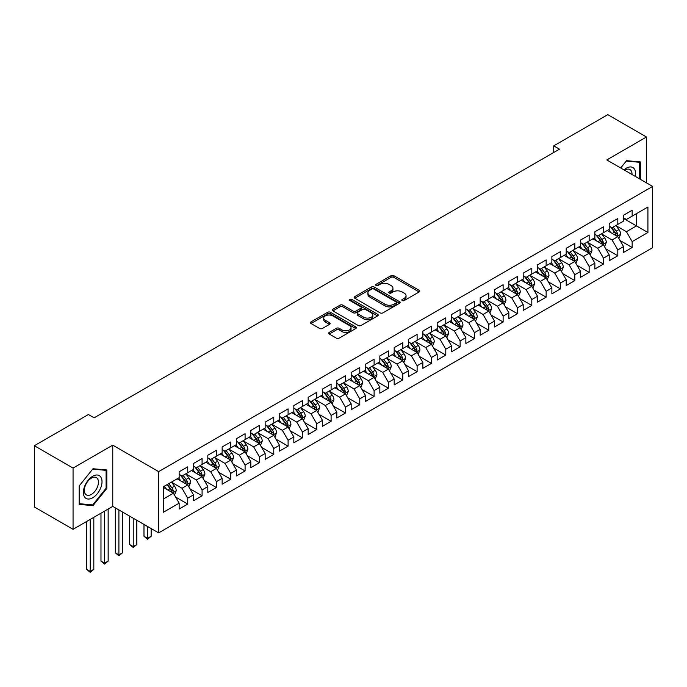 <?xml version="1.0" encoding="UTF-8"?>
<svg xmlns="http://www.w3.org/2000/svg" width="687" height="687" viewBox="0 0 687 687"><rect width="100%" height="100%" fill="white"/><g stroke="black" fill="none" stroke-linecap="round" stroke-linejoin="round"><path stroke-width="1.03" d="M402.247 300.571A1.391 0.807 0 0 0 404.214 300.571L419.164 291.941A1.992 1.151 0 0 0 419.748 291.133A1.992 1.151 0 0 0 419.164 290.318L393.84 275.693A1.992 1.151 0 0 0 391.023 275.693L376.072 284.324A1.391 0.807 0 0 0 375.66 284.899A1.391 0.807 0 0 0 376.072 285.466A1.391 0.807 0 0 0 378.039 285.466L379.98 284.349A6.372 3.675 0 0 1 388.979 284.349L391.092 285.569A6.372 3.675 0 0 1 392.955 288.162A6.372 3.675 0 0 1 391.092 290.764L389.16 291.881A1.391 0.807 0 0 0 388.748 292.447A1.391 0.807 0 0 0 389.16 293.023A1.391 0.807 0 0 0 391.126 293.023L393.067 291.906A6.372 3.675 0 0 1 402.067 291.906L404.179 293.117A6.372 3.675 0 0 1 406.043 295.719A6.372 3.675 0 0 1 404.179 298.321L402.247 299.438A1.391 0.807 0 0 0 401.835 300.004A1.391 0.807 0 0 0 402.247 300.571L402.247 299.438M329.253 332.405A1.992 1.151 0 0 0 328.669 333.212A1.992 1.151 0 0 0 329.253 334.028L336.355 338.133A1.992 1.151 0 0 0 339.172 338.133L355.772 328.541A1.992 1.151 0 0 0 356.355 327.733A1.992 1.151 0 0 0 355.772 326.918L330.447 312.293A1.992 1.151 0 0 0 327.63 312.293L311.031 321.877A1.992 1.151 0 0 0 310.447 322.692A1.992 1.151 0 0 0 311.031 323.508L319.61 328.463A1.992 1.151 0 0 0 322.426 328.463L329.528 324.358A1.992 1.151 0 0 0 330.112 323.543A1.992 1.151 0 0 0 329.528 322.735L325.277 320.279A5.324 3.074 0 0 1 323.714 318.107A5.324 3.074 0 0 1 327.003 315.264A5.324 3.074 0 0 1 332.8 315.926L349.477 325.561A5.324 3.074 0 0 1 351.04 327.733A5.324 3.074 0 0 1 347.751 330.567A5.324 3.074 0 0 1 341.946 329.906L339.172 328.3A1.992 1.151 0 0 0 336.355 328.3L329.253 332.405L329.253 334.028M73.054 468.07L73.054 529.316L112.762 506.396L112.762 445.142L73.054 468.07L34.35 445.726L88.4 414.519L94.128 417.833L559.467 149.173L553.731 145.859L553.731 152.48M112.762 445.142L158.637 471.626L652.65 186.417L652.65 247.663L158.637 532.88L158.637 471.626M646.484 182.854L646.484 137.005L606.776 159.934L652.65 186.417M646.484 137.005L607.78 114.66L553.731 145.859M380.117 312.86A1.992 1.151 0 0 0 382.934 312.86L399.533 303.276A1.992 1.151 0 0 0 400.117 302.46A1.992 1.151 0 0 0 399.533 301.653L374.209 287.029A1.992 1.151 0 0 0 371.392 287.029L354.793 296.612A1.992 1.151 0 0 0 354.209 297.428A1.992 1.151 0 0 0 354.793 298.235L380.117 312.86M350.49 300.88A1.391 0.807 0 0 1 351.907 301.069L351.907 299.42L377.652 314.285A1.992 1.151 0 0 1 378.236 315.101A1.992 1.151 0 0 1 377.652 315.908L361.053 325.492A1.992 1.151 0 0 1 358.236 325.492L332.912 310.876L332.912 309.244A1.992 1.151 0 0 0 332.328 310.06A1.992 1.151 0 0 0 332.912 310.876M332.912 309.244L340.013 305.148A1.992 1.151 0 0 1 342.83 305.148L353.101 311.074A1.992 1.151 0 0 0 355.918 311.074L360.632 308.351A1.992 1.151 0 0 0 361.207 307.544A1.992 1.151 0 0 0 360.632 306.728L349.932 300.554A1.391 0.807 0 0 1 349.528 299.987A1.391 0.807 0 0 1 350.387 299.24A1.391 0.807 0 0 1 351.907 299.42M623.547 218.449L636.454 225.894L636.454 213.648L647.918 207.027L632.152 216.13L632.152 210.256L623.547 215.22L623.547 221.094L617.811 224.409L617.811 218.526L609.214 223.498L609.214 229.372L603.478 232.687L603.478 226.804L594.873 231.777L594.873 237.65L589.145 240.957L589.145 235.083L580.541 240.046L580.541 245.929L574.804 249.235L574.804 243.361L566.208 248.325L566.208 254.199L560.472 257.513L560.472 251.64L551.867 256.603L551.867 262.477L546.139 265.792L546.139 259.909L537.535 264.881L537.535 270.755L531.798 274.07L531.798 268.188L523.202 273.16L523.202 279.034L517.466 282.34L517.466 276.466L508.861 281.43L508.861 287.312L503.124 290.618L503.124 284.744L494.528 289.708L494.528 295.582L488.792 298.897L488.792 293.023L480.187 297.986L480.187 303.86L474.459 307.175L474.459 301.292L465.855 306.265L465.855 312.138L460.118 315.453L460.118 309.571L451.522 314.543L451.522 320.417L445.786 323.723L445.786 317.849L437.181 322.813L437.181 328.695L431.453 332.001L431.453 326.127L422.849 331.091L422.849 336.965L417.112 340.28L417.112 334.406L408.516 339.369L408.516 345.243L402.78 348.558L402.78 342.676L394.175 347.648L394.175 353.522L388.438 356.836L388.438 350.954L379.842 355.926L379.842 361.8L374.106 365.106L374.106 359.232L365.501 364.196L365.501 370.078L359.773 373.385L359.773 367.511L351.169 372.474L351.169 378.348L345.432 381.663L345.432 375.789L336.836 380.753L336.836 386.626L331.1 389.941L331.1 384.059L322.495 389.031L322.495 394.905L316.767 398.22L316.767 392.337L308.162 397.309L308.162 403.183L302.426 406.489L302.426 400.615L293.83 405.579L293.83 411.461L288.093 414.768L288.093 408.894L279.489 413.857L279.489 419.731L273.761 423.046L273.761 417.172L265.156 422.136L265.156 428.01L259.42 431.324L259.42 425.442L250.824 430.414L250.824 436.288L245.087 439.603L245.087 433.72L236.483 438.692L236.483 444.566L230.746 447.872L230.746 441.999L222.15 446.962L222.15 452.845L216.414 456.151L216.414 450.277L207.809 455.241L207.809 461.114L202.081 464.429L202.081 458.555L193.476 463.519L193.476 469.393L187.74 472.708L187.74 466.834L179.144 471.797L179.144 477.671L163.369 486.774L163.369 512.27L179.144 503.167L173.407 493.232L163.369 487.435M647.918 207.027L647.918 232.515L632.152 241.618L626.415 231.691L616.024 225.688M620.035 240.502L632.152 247.5L632.152 241.618M632.152 247.5L623.547 252.464L623.547 246.59L617.811 249.896L612.083 239.969L601.683 233.966M605.702 248.78L617.811 255.779L617.811 249.896M617.811 255.779L609.214 260.742L609.214 254.868L603.478 258.175L597.742 248.247L587.351 242.245M591.361 257.058L603.478 264.048L603.478 258.175M603.478 264.048L594.873 269.021L594.873 263.138L589.145 266.453L583.409 256.517L573.018 250.523M577.028 265.337L589.145 272.327L589.145 266.453M589.145 272.327L580.541 277.29L580.541 271.417L574.804 274.731L569.076 264.796L558.677 258.793M562.696 273.615L574.804 280.605L574.804 274.731M574.804 280.605L566.208 285.569L566.208 279.695L560.472 283.001L554.735 273.074L544.344 267.071M548.355 281.885L560.472 288.883L560.472 283.001M560.472 288.883L551.867 293.847L551.867 287.973L546.139 291.279L540.403 281.352L530.012 275.35M534.022 290.163L546.139 297.162L546.139 291.279M546.139 297.162L537.535 302.125L537.535 296.252L531.798 299.558L526.062 289.631L515.671 283.628M519.69 298.441L531.798 305.432L531.798 299.558M531.798 305.432L523.202 310.404L523.202 304.521L517.466 307.836L511.729 297.9L501.338 291.906M505.349 306.72L517.466 313.71L517.466 307.836M517.466 313.71L508.861 318.674L508.861 312.8L503.124 316.114L497.397 306.179L486.997 300.176M491.016 314.998L503.124 321.988L503.124 316.114M503.124 321.988L494.528 326.952L494.528 321.078L488.792 324.393L483.055 314.457L472.665 308.454M476.675 323.268L488.792 330.267L488.792 324.393M488.792 330.267L480.187 335.23L480.187 329.356L474.459 332.663L468.723 322.735L458.332 316.733M462.342 331.546L474.459 338.545L474.459 332.663M474.459 338.545L465.855 343.509L465.855 337.635L460.118 340.941L454.39 331.014L443.991 325.011M448.01 339.825L460.118 346.815L460.118 340.941M460.118 346.815L451.522 351.787L451.522 345.905L445.786 349.219L440.049 339.284L429.658 333.289M433.669 348.103L445.786 355.093L445.786 349.219M445.786 355.093L437.181 360.065L437.181 354.183L431.453 357.498L425.717 347.562L415.326 341.559M419.336 356.381L431.453 363.371L431.453 357.498M431.453 363.371L422.849 368.335L422.849 362.461L417.112 365.776L411.376 355.84L400.985 349.838M405.004 364.651L417.112 371.65L417.112 365.776M417.112 371.65L408.516 376.613L408.516 370.74L402.78 374.046L397.043 364.119L386.652 358.116M390.663 372.929L402.78 379.928L402.78 374.046M402.78 379.928L394.175 384.892L394.175 379.018L388.438 382.324L382.711 372.397L372.311 366.394M376.33 381.208L388.438 388.198L388.438 382.324M388.438 388.198L379.842 393.17L379.842 387.288L374.106 390.602L368.369 380.667L357.979 374.673M361.997 389.486L374.106 396.476L374.106 390.602M374.106 396.476L365.501 401.448L365.501 395.566L359.773 398.881L354.037 388.945L343.646 382.942M347.656 397.764L359.773 404.755L359.773 398.881M359.773 404.755L351.169 409.718L351.169 403.844L345.432 407.159L339.704 397.223L329.305 391.221M333.324 406.034L345.432 413.033L345.432 407.159M345.432 413.033L336.836 417.997L336.836 412.123L331.1 415.429L325.363 405.502L314.972 399.499M318.983 414.313L331.1 421.311L331.1 415.429M331.1 421.311L322.495 426.275L322.495 420.401L316.767 423.707L311.031 413.78L300.64 407.777M304.65 422.591L316.767 429.581L316.767 423.707M316.767 429.581L308.162 434.553L308.162 428.671L302.426 431.986L296.698 422.05L286.299 416.056M290.318 430.869L302.426 437.859L302.426 431.986M302.426 437.859L293.83 442.832L293.83 436.949L288.093 440.264L282.357 430.328L271.966 424.326M275.976 439.148L288.093 446.138L288.093 440.264M288.093 446.138L279.489 451.101L279.489 445.228L273.761 448.542L268.024 438.607L257.625 432.604M261.644 447.417L273.761 454.416L273.761 448.542M273.761 454.416L265.156 459.38L265.156 453.506L259.42 456.812L253.683 446.885L243.292 440.882M247.311 455.696L259.42 462.694L259.42 456.812M259.42 462.694L250.824 467.658L250.824 461.784L245.087 465.09L239.351 455.163L228.96 449.161M232.97 463.974L245.087 470.964L245.087 465.09M245.087 470.964L236.483 475.936L236.483 470.054L230.746 473.369L225.018 463.433L214.619 457.439M218.638 472.252L230.746 479.243L230.746 473.369M230.746 479.243L222.15 484.215L222.15 478.332L216.414 481.647L210.677 471.711L200.286 465.709M204.297 480.531L216.414 487.521L216.414 481.647M216.414 487.521L207.809 492.485L207.809 486.611L202.081 489.925L196.345 479.99L185.954 473.987M189.964 488.801L202.081 495.799L202.081 489.925M202.081 495.799L193.476 500.763L193.476 494.889L187.74 498.195L182.012 488.268L171.613 482.265M175.632 497.079L187.74 504.078L187.74 498.195M187.74 504.078L179.144 509.041L179.144 503.167M179.144 474.365L182.012 476.014L187.74 472.708M163.369 499.028L173.407 493.232M193.476 466.087L196.345 467.744L202.081 464.429M182.012 488.268L187.74 484.953L177.134 478.83M193.476 494.889L187.74 484.953M207.809 457.808L210.677 459.466L216.414 456.151M196.345 479.99L202.081 476.675L191.467 470.552M207.809 486.611L202.081 476.675M222.15 449.53L225.018 451.187L230.746 447.872M210.677 471.711L216.414 468.405L205.808 462.274M222.15 478.332L216.414 468.405M236.483 441.252L239.351 442.909L245.087 439.603M225.018 463.433L230.746 460.127L220.141 454.004M236.483 470.054L230.746 460.127M250.824 432.982L253.683 434.631L259.42 431.324M239.351 455.163L245.087 451.848L234.473 445.726M250.824 461.784L245.087 451.848M265.156 424.703L268.024 426.361L273.761 423.046M253.683 446.885L259.42 443.57L248.814 437.447M265.156 453.506L259.42 443.57M279.489 416.425L282.357 418.082L288.093 414.768M268.024 438.607L273.761 435.292L263.147 429.169M279.489 445.228L273.761 435.292M293.83 408.147L296.698 409.804L302.426 406.489M282.357 430.328L288.093 427.022L277.488 420.891M293.83 436.949L288.093 427.022M308.162 399.868L311.031 401.526L316.767 398.22M296.698 422.05L302.426 418.744L291.82 412.621M308.162 428.671L302.426 418.744M322.495 391.599L325.363 393.247L331.1 389.941M311.031 413.78L316.767 410.465L306.153 404.342M322.495 420.401L316.767 410.465M336.836 383.32L339.704 384.978L345.432 381.663M325.363 405.502L331.1 402.187L320.494 396.064M336.836 412.123L331.1 402.187M351.169 375.042L354.037 376.699L359.773 373.385M339.704 397.223L345.432 393.909L334.827 387.786M351.169 403.844L345.432 393.909M365.501 366.764L368.369 368.421L374.106 365.106M354.037 388.945L359.773 385.639L349.159 379.507M365.501 395.566L359.773 385.639M379.842 358.485L382.711 360.143L388.438 356.836M368.369 380.667L374.106 377.361L363.5 371.238M379.842 387.288L374.106 377.361M394.175 350.215L397.043 351.864L402.78 348.558M382.711 372.397L388.438 369.082L377.833 362.959M394.175 379.018L388.438 369.082M408.516 341.937L411.376 343.594L417.112 340.28M397.043 364.119L402.78 360.804L392.165 354.681M408.516 370.74L402.78 360.804M422.849 333.659L425.717 335.316L431.453 332.001M411.376 355.84L417.112 352.525L406.506 346.403M422.849 362.461L417.112 352.525M437.181 325.38L440.049 327.038L445.786 323.723M425.717 347.562L431.453 344.256L420.839 338.124M437.181 354.183L431.453 344.256M451.522 317.102L454.39 318.759L460.118 315.453M440.049 339.284L445.786 335.977L435.18 329.854M451.522 345.905L445.786 335.977M465.855 308.832L468.723 310.481L474.459 307.175M454.39 331.014L460.118 327.699L449.513 321.576M465.855 337.635L460.118 327.699M480.187 300.554L483.055 302.203L488.792 298.897M468.723 322.735L474.459 319.421L463.845 313.298M480.187 329.356L474.459 319.421M494.528 292.276L497.397 293.933L503.124 290.618M483.055 314.457L488.792 311.142L478.186 305.019M494.528 321.078L488.792 311.142M508.861 283.997L511.729 285.655L517.466 282.34M497.397 306.179L503.124 302.873L492.519 296.741M508.861 312.8L503.124 302.873M523.202 275.719L526.062 277.376L531.798 274.07M511.729 297.9L517.466 294.594L506.851 288.471M523.202 304.521L517.466 294.594M537.535 267.449L540.403 269.098L546.139 265.792M526.062 289.631L531.798 286.316L521.193 280.193M537.535 296.252L531.798 286.316M551.867 259.171L554.735 260.82L560.472 257.513M540.403 281.352L546.139 278.037L535.525 271.915M551.867 287.973L546.139 278.037M566.208 250.892L569.076 252.55L574.804 249.235M554.735 273.074L560.472 269.759L549.866 263.636M566.208 279.695L560.472 269.759M580.541 242.614L583.409 244.271L589.145 240.957M569.076 264.796L574.804 261.489L564.199 255.358M580.541 271.417L574.804 261.489M594.873 234.336L597.742 235.993L603.478 232.687M583.409 256.517L589.145 253.211L578.531 247.088M594.873 263.138L589.145 253.211M609.214 226.066L612.083 227.715L617.811 224.409M597.742 248.247L603.478 244.933L592.872 238.81M609.214 254.868L603.478 244.933M623.547 217.788L626.415 219.436L632.152 216.13M612.083 239.969L617.811 236.654L607.205 230.531M623.547 246.59L617.811 236.654M34.35 445.726L34.35 506.972L73.054 529.316M112.762 506.396L158.637 532.88M626.415 231.691L636.454 225.894L647.918 232.515M640.396 179.341L640.396 161.926L626.561 160.689L620.704 167.971M106.82 488.423L106.82 469.977L92.985 468.749L79.151 485.958L79.151 504.404L92.985 505.632L106.82 488.423L106.099 488.01M402.805 300.769L404.179 299.979A6.372 3.675 0 0 0 406.043 297.377L406.043 295.719M392.955 288.162L392.955 289.82A6.372 3.675 0 0 1 391.092 292.422L389.718 293.22M419.139 291.958L393.84 277.35A1.992 1.151 0 0 0 391.023 277.35L376.631 285.663M399.508 303.293L374.209 288.686A1.992 1.151 0 0 0 371.392 288.686L354.818 298.252M396.021 303.036A1.391 0.807 0 0 0 396.425 302.46A1.391 0.807 0 0 0 396.021 301.894L373.788 289.055A1.391 0.807 0 0 0 371.813 289.055L369.778 290.24A6.372 3.675 0 0 0 367.914 292.834A6.372 3.675 0 0 0 369.778 295.436L384.969 304.212A6.372 3.675 0 0 0 393.977 304.212L396.021 303.036L396.021 304.685A1.391 0.807 0 0 0 396.425 304.118L396.425 302.46M367.914 292.834L367.914 294.491A6.372 3.675 0 0 0 369.778 297.093L369.778 295.436M396.021 304.685L393.977 305.87A6.372 3.675 0 0 1 384.969 305.87L369.778 297.093M332.937 310.885L340.013 306.797L340.013 305.148M361.207 307.544L361.207 309.193A1.992 1.151 0 0 1 360.632 310.009L355.918 312.731A1.992 1.151 0 0 1 353.101 312.731L342.83 306.797A1.992 1.151 0 0 0 340.013 306.797M351.907 301.069L377.627 315.926M363.758 317.231A5.324 3.074 0 0 0 369.563 317.892A5.324 3.074 0 0 0 372.843 315.058A5.324 3.074 0 0 0 371.289 312.886L365.415 309.493A1.992 1.151 0 0 0 362.599 309.493L357.884 312.216A1.992 1.151 0 0 0 357.3 313.023A1.992 1.151 0 0 0 357.884 313.839L363.758 317.231L363.758 318.888A5.324 3.074 0 0 0 369.563 319.549A5.324 3.074 0 0 0 372.843 316.716L372.843 315.058M357.3 313.023L357.3 314.68A1.992 1.151 0 0 0 357.884 315.496L357.884 313.839M363.758 318.888L357.884 315.496M351.04 327.733L351.04 329.382A5.324 3.074 0 0 1 347.751 332.225A5.324 3.074 0 0 1 341.946 331.555L339.172 329.958A1.992 1.151 0 0 0 336.355 329.958L329.279 334.045M323.714 318.107L323.714 319.756A5.324 3.074 0 0 0 325.277 321.928L325.277 320.279M329.502 324.376L325.277 321.928M355.746 328.558L330.447 313.95A1.992 1.151 0 0 0 327.63 313.95L311.056 323.517M91.526 504.79L92.985 505.632M618.875 238.492L620.653 234.155A5.376 3.1 -120 0 0 618.935 229.578L615.896 225.516M611.035 232.747L608.725 229.656M616.806 236.07L617.75 234.387A5.376 3.1 -120 0 0 616.213 231.15L613.165 227.088M611.43 227.345L615.191 232.361A2.739 1.58 60 0 1 615.689 233.194L617.75 234.387M610.485 226.796L614.496 232.146A5.376 3.1 60 0 1 616.033 235.375L616.136 235.693M604.543 246.77L606.32 242.434A5.376 3.1 -120 0 0 604.603 237.857L601.554 233.795M596.702 241.025L594.392 237.934M602.465 244.349L603.418 242.666A5.376 3.1 -120 0 0 601.881 239.428L598.832 235.366M597.097 235.615L600.859 240.639A2.739 1.58 60 0 1 601.357 241.472L603.418 242.666M596.153 235.074L600.155 240.424A5.376 3.1 60 0 1 601.692 243.653L601.803 243.962M590.202 255.049L591.979 250.712A5.376 3.1 -120 0 0 590.27 246.135L587.222 242.073M582.37 249.295L580.051 246.204M588.132 252.627L589.077 250.935A5.376 3.1 -120 0 0 587.54 247.706L584.5 243.645M582.756 243.894L586.518 248.917A2.739 1.58 60 0 1 587.016 249.75L589.077 250.935M581.812 243.353L585.822 248.703A5.376 3.1 60 0 1 587.359 251.931L587.471 252.241M635.303 176.404A13.182 7.609 120 0 0 634.341 168.925A13.182 7.609 120 0 0 623.976 169.861M632.014 174.498A9.979 5.762 120 0 0 631.078 170.616A9.979 5.762 120 0 0 629.953 169.569A9.979 5.762 120 0 0 624.655 170.256M626.243 161.076L639.674 162.295L639.674 178.929M638.79 161.78L639.674 162.295M620.73 167.989L626.269 161.093M84.63 497.062A13.182 7.609 120 0 0 97.356 493.652A13.182 7.609 120 0 0 100.766 476.984A13.182 7.609 120 0 0 88.039 480.393A13.182 7.609 120 0 0 84.63 497.062M85.282 493.867A9.979 5.762 120 0 0 86.399 494.915A9.979 5.762 120 0 0 95.682 490.252A9.979 5.762 120 0 0 97.502 478.667A9.979 5.762 120 0 0 96.378 477.628A9.979 5.762 120 0 0 87.094 482.291A9.979 5.762 120 0 0 85.282 493.867M92.693 469.152L106.099 470.346L106.099 488.225L92.693 504.893L79.288 503.7L79.288 485.829L92.668 469.135M105.214 469.839L106.099 470.346M575.869 263.327L577.647 258.982A5.376 3.1 -120 0 0 575.929 254.413L572.881 250.343M568.029 257.573L565.719 254.482M573.791 260.905L574.744 259.214A5.376 3.1 -120 0 0 573.207 255.985L570.158 251.914M568.424 252.172L572.185 257.196A2.739 1.58 60 0 1 572.683 258.02L574.744 259.214M567.479 251.622L571.49 256.981A5.376 3.1 60 0 1 573.027 260.21L573.13 260.519M561.528 271.597L563.306 267.26A5.376 3.1 -120 0 0 561.597 262.692L558.548 258.621M553.696 265.852L551.378 262.76M559.458 269.175L560.412 267.492A5.376 3.1 -120 0 0 558.875 264.263L555.826 260.193M554.091 260.45L557.853 265.465A2.739 1.58 60 0 1 558.342 266.298L560.412 267.492M553.138 259.901L557.148 265.251A5.376 3.1 60 0 1 558.686 268.488L558.797 268.797M547.196 279.875L548.973 275.539A5.376 3.1 -120 0 0 547.256 270.961L544.216 266.899M539.364 274.13L537.045 271.039M545.126 277.454L546.071 275.77A5.376 3.1 -120 0 0 544.533 272.533L541.493 268.471M539.75 268.729L543.511 273.744A2.739 1.58 60 0 1 544.01 274.577L546.071 275.77M538.806 268.179L542.816 273.529A5.376 3.1 60 0 1 544.353 276.758L544.465 277.076M532.863 288.154L534.641 283.817A5.376 3.1 -120 0 0 532.923 279.24L529.875 275.178M525.023 282.409L522.713 279.317M530.785 285.732L531.738 284.049A5.376 3.1 -120 0 0 530.201 280.811L527.152 276.749M525.418 276.998L529.179 282.022A2.739 1.58 60 0 1 529.677 282.855L531.738 284.049M524.473 276.457L528.483 281.807A5.376 3.1 60 0 1 530.021 285.036L530.124 285.345M518.522 296.432L520.299 292.095A5.376 3.1 -120 0 0 518.591 287.518L515.542 283.456M510.69 290.678L508.371 287.587M516.452 294.01L517.405 292.318A5.376 3.1 -120 0 0 515.86 289.09L512.82 285.028M511.076 285.277L514.838 290.3A2.739 1.58 60 0 1 515.336 291.133L517.405 292.318M510.132 284.736L514.142 290.086A5.376 3.1 60 0 1 515.679 293.315L515.791 293.624M504.189 304.71L505.967 300.374A5.376 3.1 -120 0 0 504.249 295.796L501.209 291.726M496.358 298.957L494.039 295.865M502.12 302.289L503.064 300.597A5.376 3.1 -120 0 0 501.527 297.368L498.479 293.306M496.744 293.555L500.505 298.579A2.739 1.58 60 0 1 501.003 299.412L503.064 300.597M495.799 293.005L499.81 298.364A5.376 3.1 60 0 1 501.347 301.593L501.458 301.902M489.857 312.98L491.634 308.643A5.376 3.1 -120 0 0 489.917 304.075L486.868 300.004M482.016 307.235L479.706 304.143M487.779 310.558L488.732 308.875A5.376 3.1 -120 0 0 487.195 305.646L484.146 301.576M482.411 301.833L486.173 306.849A2.739 1.58 60 0 1 486.671 307.682L488.732 308.875M481.467 301.284L485.469 306.634A5.376 3.1 60 0 1 487.006 309.871L487.117 310.18M475.516 321.258L477.293 316.922A5.376 3.1 -120 0 0 475.584 312.345L472.536 308.283M467.684 315.513L465.365 312.422M473.446 318.837L474.391 317.154A5.376 3.1 -120 0 0 472.854 313.925L469.814 309.854M468.07 310.112L471.832 315.127A2.739 1.58 60 0 1 472.33 315.96L474.391 317.154M467.126 309.562L471.136 314.912A5.376 3.1 60 0 1 472.673 318.141L472.785 318.459M461.183 329.537L462.961 325.2A5.376 3.1 -120 0 0 461.243 320.623L458.203 316.561M453.343 323.792L451.033 320.7M459.105 327.115L460.058 325.432A5.376 3.1 -120 0 0 458.521 322.194L455.472 318.133M453.738 318.382L457.499 323.405A2.739 1.58 60 0 1 457.997 324.238L460.058 325.432M452.793 317.841L456.803 323.191A5.376 3.1 60 0 1 458.341 326.419L458.444 326.729M446.851 337.815L448.62 333.478A5.376 3.1 -120 0 0 446.911 328.901L443.862 324.839M439.01 332.061L436.692 328.97M444.772 335.393L445.726 333.702A5.376 3.1 -120 0 0 444.188 330.473L441.14 326.411M439.405 326.66L443.167 331.684A2.739 1.58 60 0 1 443.656 332.517L445.726 333.702M438.461 326.119L442.462 331.469A5.376 3.1 60 0 1 444 334.698L444.111 335.007M432.509 346.093L434.287 341.757A5.376 3.1 -120 0 0 432.57 337.18L429.53 333.109M424.678 340.34L422.359 337.248M430.44 343.672L431.384 341.98A5.376 3.1 -120 0 0 429.847 338.751L426.807 334.689M425.064 334.938L428.825 339.962A2.739 1.58 60 0 1 429.323 340.795L431.384 341.98M424.119 334.389L428.13 339.747A5.376 3.1 60 0 1 429.667 342.976L429.779 343.285M418.177 354.363L419.955 350.026A5.376 3.1 -120 0 0 418.237 345.458L415.188 341.387M410.337 348.618L408.026 345.527M416.099 351.942L417.052 350.258A5.376 3.1 -120 0 0 415.515 347.029L412.466 342.959M410.732 343.217L414.493 348.24A2.739 1.58 60 0 1 414.991 349.065L417.052 350.258M409.787 342.667L413.797 348.017A5.376 3.1 60 0 1 415.334 351.255L415.437 351.564M403.836 362.642L405.613 358.305A5.376 3.1 -120 0 0 403.904 353.728L400.856 349.666M396.004 356.897L393.685 353.805M401.766 360.22L402.719 358.537A5.376 3.1 -120 0 0 401.174 355.308L398.134 351.237M396.39 351.495L400.152 356.51A2.739 1.58 60 0 1 400.65 357.343L402.719 358.537M395.446 350.945L399.456 356.295A5.376 3.1 60 0 1 400.993 359.524L401.105 359.842M389.503 370.92L391.281 366.583A5.376 3.1 -120 0 0 389.563 362.006L386.523 357.944M381.671 365.175L379.353 362.083M387.434 368.498L388.378 366.815A5.376 3.1 -120 0 0 386.841 363.578L383.793 359.516M382.058 359.765L385.819 364.788A2.739 1.58 60 0 1 386.317 365.621L388.378 366.815M381.113 359.224L385.124 364.574A5.376 3.1 60 0 1 386.661 367.803L386.772 368.112M375.171 379.198L376.948 374.862A5.376 3.1 -120 0 0 375.231 370.284L372.182 366.223M367.33 373.445L365.02 370.353M373.093 376.777L374.046 375.085A5.376 3.1 -120 0 0 372.509 371.856L369.46 367.794M367.725 368.043L371.487 373.067A2.739 1.58 60 0 1 371.985 373.9L374.046 375.085M366.781 367.502L370.782 372.852A5.376 3.1 60 0 1 372.32 376.081L372.431 376.39M360.83 387.477L362.607 383.14A5.376 3.1 -120 0 0 360.898 378.563L357.85 374.492M352.998 381.723L350.679 378.631M358.76 385.055L359.705 383.363A5.376 3.1 -120 0 0 358.167 380.134L355.127 376.072M353.384 376.321L357.146 381.345A2.739 1.58 60 0 1 357.644 382.178L359.705 383.363M352.44 375.772L356.45 381.13A5.376 3.1 60 0 1 357.987 384.359L358.099 384.668M346.497 395.746L348.275 391.41A5.376 3.1 -120 0 0 346.557 386.841L343.517 382.771M338.657 390.001L336.347 386.91M344.419 393.325L345.372 391.642A5.376 3.1 -120 0 0 343.835 388.413L340.786 384.342M339.052 384.6L342.813 389.623A2.739 1.58 60 0 1 343.311 390.448L345.372 391.642M338.107 384.05L342.117 389.4A5.376 3.1 60 0 1 343.655 392.638L343.758 392.947M332.165 404.025L333.934 399.688A5.376 3.1 -120 0 0 332.225 395.111L329.176 391.049M324.324 398.28L322.005 395.188M330.086 401.603L331.04 399.92A5.376 3.1 -120 0 0 329.502 396.691L326.454 392.62M324.719 392.878L328.48 397.893A2.739 1.58 60 0 1 328.97 398.726L331.04 399.92M323.775 392.329L327.776 397.679A5.376 3.1 60 0 1 329.313 400.907L329.425 401.225M317.823 412.303L319.601 407.966A5.376 3.1 -120 0 0 317.883 403.389L314.844 399.327M309.992 406.558L307.673 403.467M315.754 409.881L316.698 408.198A5.376 3.1 -120 0 0 315.161 404.961L312.121 400.899M310.378 401.148L314.139 406.172A2.739 1.58 60 0 1 314.637 407.005L316.698 408.198M309.433 400.607L313.444 405.957A5.376 3.1 60 0 1 314.981 409.186L315.093 409.495M303.491 420.581L305.268 416.245A5.376 3.1 -120 0 0 303.551 411.668L300.502 407.606M295.65 414.828L293.34 411.745M301.413 418.16L302.366 416.468A5.376 3.1 -120 0 0 300.829 413.239L297.78 409.177M296.045 409.426L299.807 414.45A2.739 1.58 60 0 1 300.305 415.283L302.366 416.468M295.101 408.885L299.111 414.235A5.376 3.1 60 0 1 300.648 417.464L300.751 417.773M289.15 428.86L290.927 424.523A5.376 3.1 -120 0 0 289.218 419.946L286.17 415.875M281.318 423.106L278.999 420.015M287.08 426.438L288.033 424.746A5.376 3.1 -120 0 0 286.496 421.517L283.448 417.456M281.704 417.705L285.466 422.728A2.739 1.58 60 0 1 285.964 423.561L288.033 424.746M280.76 417.164L284.77 422.514A5.376 3.1 60 0 1 286.307 425.742L286.419 426.052M274.817 437.13L276.595 432.793A5.376 3.1 -120 0 0 274.877 428.224L271.837 424.154M266.985 431.384L264.667 428.293M272.748 434.708L273.692 433.025A5.376 3.1 -120 0 0 272.155 429.796L269.115 425.725M267.372 425.983L271.133 431.007A2.739 1.58 60 0 1 271.631 431.831L273.692 433.025M266.427 425.433L270.438 430.783A5.376 3.1 60 0 1 271.975 434.021L272.086 434.33M260.485 445.408L262.262 441.071A5.376 3.1 -120 0 0 260.545 436.494L257.496 432.432M252.644 439.663L250.334 436.571M258.406 442.986L259.36 441.303A5.376 3.1 -120 0 0 257.823 438.074L254.774 434.004M253.039 434.261L256.801 439.276A2.739 1.58 60 0 1 257.299 440.109L259.36 441.303M252.095 433.712L256.096 439.062A5.376 3.1 60 0 1 257.642 442.291L257.745 442.608M246.144 453.686L247.921 449.35A5.376 3.1 -120 0 0 246.212 444.772L243.164 440.711M238.312 447.941L235.993 444.85M244.074 451.265L245.019 449.581A5.376 3.1 -120 0 0 243.481 446.344L240.441 442.282M238.698 442.531L242.459 447.555A2.739 1.58 60 0 1 242.958 448.388L245.019 449.581M237.754 441.99L241.764 447.34A5.376 3.1 60 0 1 243.301 450.569L243.413 450.887M231.811 461.965L233.589 457.628A5.376 3.1 -120 0 0 231.871 453.051L228.831 448.989M223.971 456.211L221.661 453.128M229.733 459.543L230.686 457.851A5.376 3.1 -120 0 0 229.149 454.622L226.1 450.56M224.366 450.809L228.127 455.833A2.739 1.58 60 0 1 228.625 456.666L230.686 457.851M223.421 450.268L227.431 455.618A5.376 3.1 60 0 1 228.969 458.847L229.072 459.156M147.576 526.491L147.576 538.325L151.157 536.255L151.157 528.561M151.157 536.255L147.576 539.235L143.987 536.255L143.987 524.421M143.987 536.255L147.576 538.325L147.576 539.235M217.478 470.243L219.247 465.906A5.376 3.1 -120 0 0 217.539 461.329L214.49 457.259M209.638 464.489L207.328 461.398M215.4 467.821L216.353 466.129A5.376 3.1 -120 0 0 214.816 462.901L211.768 458.839M210.033 459.088L213.794 464.111A2.739 1.58 60 0 1 214.292 464.944L216.353 466.129M209.088 458.547L213.09 463.897A5.376 3.1 60 0 1 214.627 467.126L214.739 467.435M133.235 518.213L133.235 546.603L136.825 544.533L136.825 520.282M136.825 544.533L133.235 547.513L129.654 544.533L129.654 516.143M129.654 544.533L133.235 546.603L133.235 547.513M203.137 478.513L204.915 474.176A5.376 3.1 -120 0 0 203.197 469.607L200.157 465.537M195.306 472.768L192.987 469.676M201.068 476.091L202.012 474.408A5.376 3.1 -120 0 0 200.475 471.179L197.435 467.108M195.692 467.366L199.453 472.39A2.739 1.58 60 0 1 199.951 473.214L202.012 474.408M194.747 466.817L198.758 472.167A5.376 3.1 60 0 1 200.295 475.404L200.406 475.713M118.903 509.934L118.903 554.881L122.484 552.812L122.484 512.004M122.484 552.812L118.903 555.792L115.322 552.812L115.322 507.865M115.322 552.812L118.903 554.881L118.903 555.792M188.805 486.791L190.582 482.454A5.376 3.1 -120 0 0 188.865 477.877L185.816 473.815M180.964 481.046L178.654 477.954M186.727 484.369L187.68 482.686A5.376 3.1 -120 0 0 186.143 479.457L183.094 475.387M181.359 475.644L185.121 480.66A2.739 1.58 60 0 1 185.619 481.493L187.68 482.686M180.415 475.095L184.425 480.445A5.376 3.1 60 0 1 185.962 483.682L186.065 483.992M104.57 511.128L104.57 563.16L108.151 561.09L108.151 509.058M108.151 561.09L104.57 564.07L100.98 561.09L100.98 513.198M100.98 561.09L104.57 563.16L104.57 564.07M174.464 495.069L176.241 490.733A5.376 3.1 -120 0 0 174.532 486.156L171.484 482.094M166.632 489.324L164.313 486.233M172.394 492.648L173.347 490.965A5.376 3.1 -120 0 0 171.81 487.727L168.762 483.665M167.413 484.438L170.78 488.938A2.739 1.58 60 0 1 171.278 489.771L173.347 490.965M167.044 484.661L170.084 488.723A5.376 3.1 60 0 1 171.621 491.952L171.733 492.27M90.229 519.406L90.229 571.429L93.818 569.36L93.818 517.337M93.818 569.36L90.229 572.34L86.648 569.36L86.648 521.476M86.648 569.36L90.229 571.429L90.229 572.34M404.179 299.979L404.179 298.321M389.16 293.023L389.16 291.881M391.092 292.422L391.092 290.764M376.072 285.466L376.072 284.324M391.023 277.35L391.023 275.693M393.84 277.35L393.84 275.693M419.164 291.941L419.164 290.318M354.793 298.235L354.793 296.612M371.392 288.686L371.392 287.029M374.209 288.686L374.209 287.029M399.533 303.276L399.533 301.653M384.969 305.87L384.969 304.212M393.977 305.87L393.977 304.212M342.83 306.797L342.83 305.148M353.101 312.731L353.101 311.074M355.918 312.731L355.918 311.074M360.632 310.009L360.632 308.351M377.652 315.908L377.652 314.285M336.355 329.958L336.355 328.3M339.172 329.958L339.172 328.3M341.946 331.555L341.946 329.906M329.528 324.358L329.528 322.735M311.031 323.508L311.031 321.877M327.63 313.95L327.63 312.293M330.447 313.95L330.447 312.293M355.772 328.541L355.772 326.918M617.141 236.268L620.619 234.258M616.213 231.15L618.935 229.578M612.246 233.443L614.496 232.146M602.808 244.546L606.278 242.537M601.881 239.428L604.603 237.857M597.913 241.721L600.155 240.424M588.467 252.825L591.945 250.815M587.54 247.706L590.27 246.135M583.581 249.999L585.822 248.703M574.134 261.094L577.612 259.093M573.207 255.985L575.929 254.413M569.24 258.269L571.49 256.981M559.793 269.373L563.271 267.363M558.875 264.263L561.597 262.692M554.907 266.547L557.148 265.251M545.461 277.651L548.939 275.642M544.533 272.533L547.256 270.961M540.575 274.826L542.816 273.529M531.128 285.929L534.606 283.92M530.201 280.811L532.923 279.24M526.233 283.104L528.483 281.807M516.787 294.208L520.265 292.198M515.86 289.09L518.591 287.518M511.901 291.382L514.142 290.086M502.455 302.478L505.933 300.477M501.527 297.368L504.249 295.796M497.56 299.652L499.81 298.364M488.122 310.756L491.591 308.746M487.195 305.646L489.917 304.075M483.227 307.931L485.469 306.634M473.781 319.034L477.259 317.025M472.854 313.925L475.584 312.345M468.895 316.209L471.136 314.912M459.448 327.313L462.926 325.303M458.521 322.194L461.243 320.623M454.554 324.487L456.803 323.191M445.116 335.591L448.585 333.581M444.188 330.473L446.911 328.901M440.221 332.766L442.462 331.469M430.775 343.861L434.253 341.86M429.847 338.751L432.57 337.18M425.888 341.035L428.13 339.747M416.442 352.139L419.92 350.13M415.515 347.029L418.237 345.458M411.547 349.314L413.797 348.017M402.101 360.417L405.579 358.408M401.174 355.308L403.904 353.728M397.215 357.592L399.456 356.295M387.769 368.696L391.247 366.686M386.841 363.578L389.563 362.006M382.874 365.87L385.124 364.574M373.436 376.974L376.905 374.965M372.509 371.856L375.231 370.284M368.541 374.149L370.782 372.852M359.095 385.244L362.573 383.243M358.167 380.134L360.898 378.563M354.209 382.419L356.45 381.13M344.762 393.522L348.24 391.513M343.835 388.413L346.557 386.841M339.867 390.697L342.117 389.4M330.43 401.801L333.899 399.791M329.502 396.691L332.225 395.111M325.535 398.975L327.776 397.679M316.089 410.079L319.567 408.069M315.161 404.961L317.883 403.389M311.202 407.254L313.444 405.957M301.756 418.357L305.234 416.348M300.829 413.239L303.551 411.668M296.861 415.532L299.111 414.235M287.415 426.627L290.893 424.626M286.496 421.517L289.218 419.946M282.529 423.802L284.77 422.514M273.082 434.905L276.56 432.896M272.155 429.796L274.877 428.224M268.188 432.08L270.438 430.783M258.75 443.184L262.219 441.174M257.823 438.074L260.545 436.494M253.855 440.358L256.096 439.062M244.409 451.462L247.887 449.453M243.481 446.344L246.212 444.772M239.523 448.637L241.764 447.34M230.076 459.74L233.554 457.731M229.149 454.622L231.871 453.051M225.181 456.915L227.431 455.618M215.744 468.01L219.213 466.009M214.816 462.901L217.539 461.329M210.849 465.193L213.09 463.897M201.403 476.289L204.881 474.279M200.475 471.179L203.197 469.607M196.516 473.463L198.758 472.167M187.07 484.567L190.548 482.557M186.143 479.457L188.865 477.877M182.175 481.742L184.425 480.445M172.729 492.845L176.207 490.836M171.81 487.727L174.532 486.156M167.843 490.02L170.084 488.723"/></g></svg>
